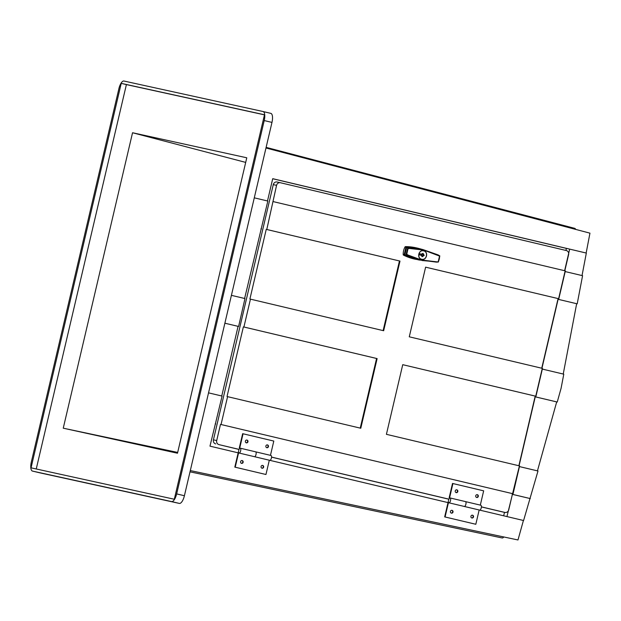 <?xml version="1.0" encoding="UTF-8"?>
<svg xmlns="http://www.w3.org/2000/svg" width="621" height="621" viewBox="0 0 621 621"><rect width="100%" height="100%" fill="white"/><g stroke="black" fill="none" stroke-linecap="round" stroke-linejoin="round"><path stroke-width="0.93" d="M190.018 471.836L502.016 537.933A1.428 1.327 102.4 0 0 503.615 536.924M40.186 472.915A8.585 3.19 -76.7 0 0 40.21 472.915A8.585 3.19 -76.7 0 0 40.233 472.923L179.337 503.414A8.585 3.19 -76.7 0 0 184.406 495.737L271.975 122.407A8.585 3.19 -76.7 0 0 270.841 113.371A8.585 3.19 -76.7 0 0 270.818 113.364L263.102 111.539M224.88 323.207L238.604 326.46L238.084 326.351L221.751 395.988M238.084 326.351L224.872 323.215M254.284 197.835L267.837 201.049L244.62 298.476M260.952 228.839L261.472 228.947M265.974 147.992L589.95 233.154L586.154 253.026L272.72 178.685L267.496 200.963M264.22 120.567A8.585 3.19 -76.7 0 0 263.079 111.532A8.585 3.19 -76.7 0 0 263.063 111.524L123.959 81.033A8.585 3.19 103.3 0 0 118.883 88.71L31.322 462.04A8.585 3.19 -76.7 0 0 32.455 471.075A8.585 3.19 -76.7 0 0 32.471 471.083L171.575 501.574A8.585 3.19 -76.7 0 0 176.651 493.897L264.22 120.567L271.975 122.407M264.484 114.769L121.227 83.361L31.05 467.838L174.307 499.245L264.484 114.769M208.54 392.86L222.093 396.074L209.983 446.15L238.161 452.833M215.215 423.864L215.735 423.972M463.802 506.34L523.418 520.483L517.984 539.967L190.313 470.578M253.942 456.567L448.02 502.606M272.704 178.739L566.391 248.392L565.91 250.449M246.778 157.788L177.49 453.229L63.249 428.187L132.545 132.747L246.778 157.788M264.468 114.854L126.397 84.588L36.243 468.979M126.397 84.588L121.227 83.361M177.676 452.43L63.249 428.187M245.699 162.399L132.545 132.747M575.62 229.39A1.428 1.327 102.4 0 0 574.642 228.334L266.122 147.356M231.408 295.348L244.969 298.561L238.604 326.46M360.242 428.117L376.574 358.48L377.126 358.596L360.785 428.249L227.581 396.656L221.045 424.516L220.494 424.391L512.535 493.656M220.494 424.391L216.706 440.553A3.431 3.159 102.4 0 0 218.996 444.628L239.069 449.387M271.532 457.087L448.929 499.16M481.391 506.86L504.889 512.434A3.431 3.159 102.4 0 0 508.746 509.818L512.379 494.339M564.815 270.764L568.603 254.618A3.431 3.159 102.4 0 0 566.313 250.542L280.42 182.737A3.431 3.159 102.4 0 0 276.562 185.353L266.789 229.491L399.994 261.084L266.238 229.374L249.898 299.019L250.449 299.143L243.913 327.003L243.37 326.887L227.03 396.532L227.581 396.656M399.45 260.967L383.118 330.605M558.116 299.314L541.947 368.276M558.279 298.631L425.61 267.17M376.574 358.48L243.37 326.887M276.562 185.353L273.279 184.631L213.422 439.831L216.706 440.553M273.279 184.631A3.431 3.159 -77.6 0 1 277.137 182.015L280.327 182.714M501.69 511.727A3.431 3.159 -77.6 0 1 501.597 511.712L504.889 512.434M218.996 444.628L239.046 449.441M271.532 457.141L448.905 499.214M481.391 506.915L501.597 511.712M215.712 443.906A3.431 3.159 -77.6 0 1 213.422 439.831M266.789 229.491L266.238 229.374M221.045 424.516L513.086 493.78L519.614 465.921L386.409 434.327L402.742 364.674L535.954 396.268L542.49 368.408L409.278 336.815L425.618 267.162L558.822 298.755L565.358 270.896L273.318 201.631M535.248 396.827L519.071 465.789M402.742 364.682L535.403 396.144M399.994 261.084L383.662 330.737L250.449 299.143M377.126 358.596L243.913 327.003M564.613 270.717L569.674 249.114L586.325 253.065L582.032 275.569M557.247 402.035L535.589 396.897L542.125 369.037L563.783 374.176L561.097 388.241L557.247 402.035L556.695 401.911L537.452 470.865M556.695 401.911L535.046 396.78L518.869 465.742M577.204 303.832L558.465 299.384L564.994 271.524L582.576 275.693L577.204 303.832L576.661 303.708L563.231 374.044M576.661 303.708L557.914 299.268L541.737 368.23M569.674 249.114L566.391 248.392M504.485 512.341L503.67 515.803M523.588 520.53L537.996 470.997L519.257 466.55L506.946 516.579L523.418 520.491M535.589 396.897L535.046 396.78M558.465 299.384L557.914 299.268M529.752 498.461L512.17 494.293M530.295 498.578L512.721 494.409M420.037 248.912L406.584 247.538L406.499 246.832L413.664 247.422L422.257 249.456M419.928 260.028L414.781 259.12A57.233 52.653 -77.6 0 1 403.557 255.153A0.683 0.629 -77.6 0 1 403.208 254.571A14.306 13.165 -77.6 0 1 404.985 246.987A0.683 0.629 -77.6 0 1 405.56 246.622A57.233 52.653 -77.6 0 1 415.837 247.756L417.514 248.128M414.603 258.452L416.256 259.213M403.208 254.571L404.147 254.781L405.924 247.197L406.584 247.538L404.892 254.757L411.467 257.195M418.593 248.594L417.436 248.493M418.686 259.912A0.683 0.442 -80.9 0 0 418.694 259.92L411.172 258.041L404.147 254.781A0.683 0.629 -77.6 0 0 404.504 255.363L403.557 255.153M411.172 258.041L411.583 257.428L417.933 259.586M412.422 258.429L412.887 257.8M414.952 247.624L414.999 248.221M419.773 260.075L418.694 259.92A0.683 0.442 -80.9 0 0 418.989 259.819M421.356 249.192A0.683 0.442 -72.1 0 0 421.232 249.114L421.232 249.114A0.683 0.442 -72.1 0 0 421.217 249.114L417.537 248.136M413.765 248.136L413.664 247.422M423.677 254.711L421.302 254.144L423.017 253.376L424.19 255.417L422.233 256.721L421.038 255.262L423.421 255.829A2.624 1.025 103.3 0 1 423.53 255.262A2.624 1.025 103.3 0 1 423.677 254.711L421.597 254.253L421.341 255.332M421.651 259.229C426.58 260.673 428.661 251.8 423.607 250.868C418.756 249.44 416.66 258.313 421.651 259.229L420.813 259.042M419.695 253.803A116.399 0.675 -166.8 0 0 420.572 254.012A116.399 0.675 -166.8 0 0 421.597 254.253M423.638 250.76C418.647 249.316 416.512 258.383 421.62 259.337C426.689 260.797 428.816 251.73 423.638 250.76L423.576 250.744M421.814 249.3L409.433 248.097L422.738 249.495L438.092 254.897L439.746 255.891L439.311 259.004L438.317 261.977L422.28 260.548L407.741 255.332L419.268 259.873A5.434 4.999 -77.6 0 0 419.33 259.889L436.408 262.124L438.224 261.713L439.544 256.085L423.794 250.092L409.596 248.478L408.059 248.61L406.732 254.245L408.051 255.06L421.465 260.005L436.493 261.806M420.619 260.183L419.346 259.896A5.434 4.999 -77.6 0 0 419.354 259.896L419.4 259.904M438.092 254.897L422.754 249.502L419.012 248.734A1.141 0.691 -80.3 0 0 419.012 248.734L409.596 248.478M416.544 259.104A1.141 0.691 -72.8 0 0 416.567 259.112L416.567 259.112A1.141 0.691 -72.8 0 0 416.59 259.12L419.299 259.881M408.051 255.06L416.567 259.112M407.741 255.332L406.196 254.346L407.617 248.291L409.433 248.097M406.6 253.694L406.196 254.346L406.6 253.694M407.687 249.052L407.617 248.291L407.687 249.052M406.204 254.362L406.732 254.245L406.204 254.362L407.353 255.122M407.632 248.276L408.059 248.61L407.632 248.276M436.408 262.124L438.379 262.008L439.815 255.891L438.038 255.223M423.607 250.868L422.66 250.659M421.302 254.144A116.399 0.675 -166.8 0 1 419.703 253.764L419.447 254.882A116.399 0.675 13.2 0 0 421.038 255.262M473.497 516.897A1.428 1.32 102.4 0 0 472.519 515.197A1.428 1.32 102.4 0 0 470.935 516.292A1.428 1.32 102.4 0 0 471.906 517.992A1.428 1.32 102.4 0 0 473.497 516.897M471.704 517.93A1.428 1.32 102.4 0 0 472.317 515.166M453.004 512.038A1.428 1.32 102.4 0 0 452.026 510.338A1.428 1.32 102.4 0 0 450.442 511.425A1.428 1.32 102.4 0 0 451.413 513.132A1.428 1.32 102.4 0 0 453.004 512.038M451.211 513.07A1.428 1.32 102.4 0 0 451.816 510.307M450.124 497.957L480.864 505.246A2.492 0.978 -76.7 0 0 480.856 505.246A2.492 0.978 -76.7 0 1 481.244 507.893A2.492 0.978 -76.7 0 1 479.723 510.105A2.492 0.978 -76.7 0 0 479.723 510.105A2.492 0.978 -76.7 0 0 479.715 510.105L464.345 506.457A2.492 0.978 -76.7 0 0 465.874 504.252A2.492 0.978 -76.7 0 0 465.494 501.605A2.492 0.978 -76.7 0 0 465.486 501.597A2.492 0.978 103.3 0 1 465.494 501.605A2.492 0.978 103.3 0 1 465.874 504.252A2.492 0.978 103.3 0 1 464.353 506.457A2.492 0.978 -76.7 0 0 464.345 506.457A2.492 0.978 -76.7 0 0 464.353 506.457A2.492 0.978 103.3 0 1 464.345 506.457L448.975 502.816A2.492 0.978 -76.7 0 0 450.504 500.604A2.492 0.978 -76.7 0 0 450.124 497.957A2.492 0.978 -76.7 0 0 450.116 497.957A2.492 0.978 -76.7 0 0 448.595 500.177L444.675 516.889L445.078 516.982L448.533 502.257A2.492 0.978 -76.7 0 0 448.975 502.816L448.975 502.816M479.171 509.988L475.818 524.271L445.078 516.982M475.818 524.271L444.675 516.889M478.302 496.389A1.428 1.32 102.4 0 0 477.332 494.689A1.428 1.32 102.4 0 0 475.74 495.783A1.428 1.32 102.4 0 0 476.718 497.483A1.428 1.32 102.4 0 0 478.302 496.389M476.517 497.421A1.428 1.32 102.4 0 0 477.122 494.665M457.809 491.529A1.428 1.32 102.4 0 0 456.839 489.829A1.428 1.32 102.4 0 0 455.247 490.924A1.428 1.32 102.4 0 0 456.225 492.624A1.428 1.32 102.4 0 0 457.809 491.529M456.024 492.562A1.428 1.32 102.4 0 0 456.629 489.806M449.573 497.832L450.039 497.949L449.162 497.747L449.573 497.832L452.919 483.549L452.515 483.456L449.162 497.747M480.312 505.114L483.666 490.838L452.919 483.549M263.638 467.124A1.428 1.32 102.4 0 0 262.66 465.424A1.428 1.32 102.4 0 0 261.076 466.518A1.428 1.32 102.4 0 0 262.046 468.218A1.428 1.32 102.4 0 0 263.638 467.124M261.845 468.156A1.428 1.32 102.4 0 0 262.458 465.393M243.145 462.265A1.428 1.32 102.4 0 0 242.167 460.565A1.428 1.32 102.4 0 0 240.583 461.659A1.428 1.32 102.4 0 0 241.553 463.359A1.428 1.32 102.4 0 0 243.145 462.265M241.352 463.297A1.428 1.32 102.4 0 0 241.957 460.534M254.494 456.691A2.492 0.978 -76.7 0 0 256.015 454.479A2.492 0.978 -76.7 0 0 255.635 451.832A2.492 0.978 -76.7 0 0 255.627 451.832A2.492 0.978 103.3 0 1 255.635 451.832A2.492 0.978 103.3 0 1 256.015 454.479A2.492 0.978 103.3 0 1 254.494 456.691A2.492 0.978 103.3 0 1 254.486 456.683A2.492 0.978 -76.7 0 0 254.486 456.683A2.492 0.978 -76.7 0 0 254.494 456.691M239.116 453.043A2.492 0.978 -76.7 0 0 240.645 450.83A2.492 0.978 -76.7 0 0 240.265 448.183A2.492 0.978 -76.7 0 0 240.257 448.183A2.492 0.978 -76.7 0 0 238.736 450.404L234.816 467.116L235.219 467.209L238.674 452.484A2.492 0.978 -76.7 0 0 239.116 453.043L269.856 460.332A2.492 0.978 -76.7 0 0 271.385 458.119A2.492 0.978 -76.7 0 0 271.004 455.472A2.492 0.978 -76.7 0 0 270.997 455.472L240.265 448.183M269.312 460.215L265.959 474.498L235.219 467.209M265.959 474.498L234.816 467.116M268.443 446.615A1.428 1.32 102.4 0 0 267.472 444.915A1.428 1.32 102.4 0 0 265.881 446.01A1.428 1.32 102.4 0 0 266.859 447.71A1.428 1.32 102.4 0 0 268.443 446.615M266.657 447.648A1.428 1.32 102.4 0 0 267.263 444.892M247.95 441.756A1.428 1.32 102.4 0 0 246.979 440.056A1.428 1.32 102.4 0 0 245.388 441.151A1.428 1.32 102.4 0 0 246.366 442.851A1.428 1.32 102.4 0 0 247.95 441.756M246.164 442.789A1.428 1.32 102.4 0 0 246.77 440.033M239.714 448.059L240.18 448.176L239.302 447.974L239.714 448.059L243.059 433.776L242.656 433.683L239.302 447.974M270.453 455.348L273.807 441.065L243.059 433.776M184.406 495.737L176.651 493.897M179.337 503.414L171.575 501.574M40.233 472.923L32.471 471.083M405.56 246.622L406.499 246.832A0.683 0.629 -77.6 0 0 405.924 247.197L404.985 246.987M270.841 113.371L263.079 111.532M40.21 472.915L32.455 471.075M277.09 182L280.374 182.729M501.644 511.72L504.935 512.441M419.377 259.904L416.186 259.198M420.378 248.99L418.523 248.579M422.272 249.463L421.232 249.114M406.196 254.276L407.593 248.346M407.655 248.26L409.053 248.113"/></g></svg>
